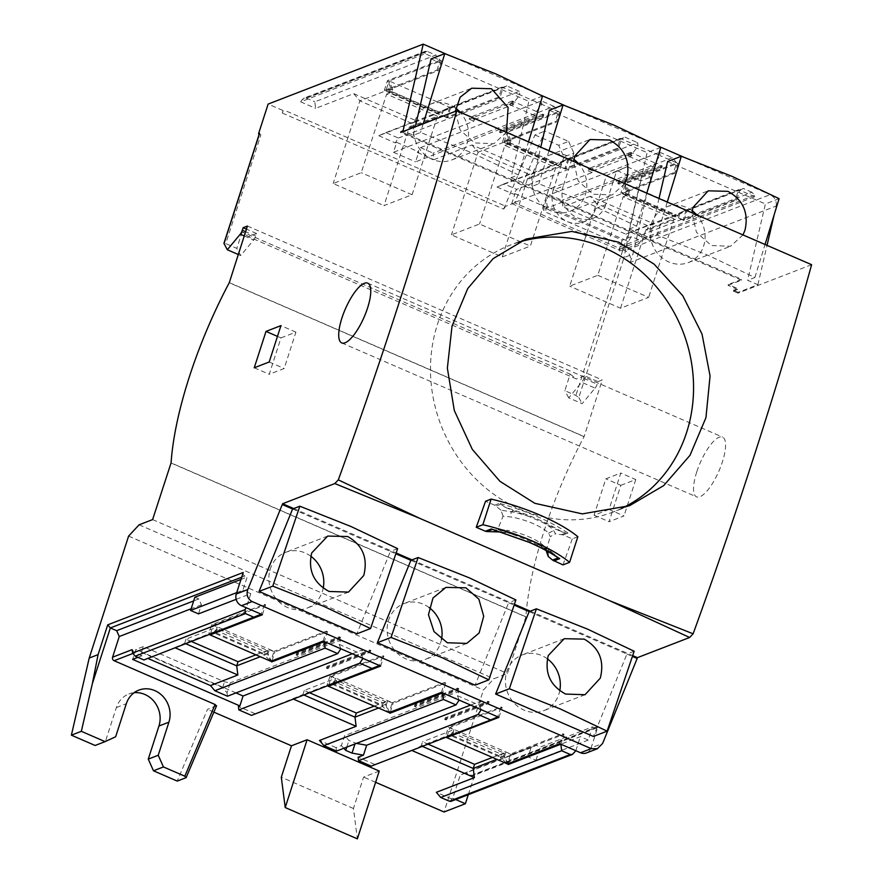 <?xml version="1.0" encoding="UTF-8"?>
<svg xmlns="http://www.w3.org/2000/svg" width="883" height="883" viewBox="0 0 883 883"><rect width="100%" height="100%" fill="white"/><g stroke="black" fill="none" stroke-linecap="round" stroke-linejoin="round"><path stroke-width="0.66" stroke-dasharray="4.42 3.31" d="M492.46 529.403L506.732 531.489L504.325 532.416L506.963 530.23L497.78 529.314L492.306 532.184M696.753 471.908A32.594 10.232 -66.5 0 0 696.588 496.864A32.594 10.232 -66.5 0 0 722.371 462.008A32.594 10.232 -66.5 0 0 722.537 437.063A32.594 10.232 -66.5 0 0 696.753 471.908M506.456 132.318L493.961 143.664L474.778 142.925L460.209 130.198L455.275 111.368M542.548 96.048L528.84 101.346L511.08 177.682L518.321 174.878L471.743 152.781L420.551 132.472L413.31 135.265L403.939 131.203M518.321 174.878L528.487 141.876M743 234.933L730.506 246.28L711.334 245.54L696.433 232.273L691.919 212.77M811.62 264.701L738 293.145L738.265 292.317L757.879 284.745L747.636 280.297L754.877 277.494L708.287 255.397L657.095 235.088L649.855 237.88L659.016 198.498M754.877 277.494L765.042 244.492M624.722 183.631L612.239 194.966L593.056 194.238L578.155 180.971L573.641 161.468M660.826 147.362L647.118 152.66L629.358 228.984L636.599 226.191L590.021 204.094L538.829 183.774L531.588 186.578L540.749 147.196M636.599 226.191L646.764 193.189M429.083 607.515A29.879 27.097 68.9 0 0 423.41 604.248A29.879 27.097 68.9 0 0 403.829 603.663A29.879 27.097 68.9 0 0 387.151 630.716A29.879 27.097 68.9 0 0 405.783 658.817A29.879 27.097 68.9 0 0 425.363 659.402A29.879 27.097 68.9 0 0 441.511 639.391M547.361 658.828A29.879 27.097 68.9 0 0 522.107 654.965A29.879 27.097 68.9 0 0 506.853 671.555A29.879 27.097 68.9 0 0 514.204 703.133A29.879 27.097 68.9 0 0 543.641 710.705A29.879 27.097 68.9 0 0 558.895 694.126A29.879 27.097 68.9 0 0 559.778 690.694M310.816 556.213A29.879 27.097 68.9 0 0 285.562 552.361A29.879 27.097 68.9 0 0 270.308 568.939A29.879 27.097 68.9 0 0 277.648 600.517A29.879 27.097 68.9 0 0 307.096 608.089A29.879 27.097 68.9 0 0 322.35 591.511A29.879 27.097 68.9 0 0 323.233 588.078M455.65 108.123A29.879 27.097 68.9 0 0 449.889 104.779A29.879 27.097 68.9 0 0 430.308 104.205A29.879 27.097 68.9 0 0 413.619 131.258A29.879 27.097 68.9 0 0 432.262 159.348A29.879 27.097 68.9 0 0 451.842 159.933A29.879 27.097 68.9 0 0 460.186 112.251M692.206 210.739A29.879 27.097 68.9 0 0 666.864 206.821A29.879 27.097 68.9 0 0 651.61 223.399A29.879 27.097 68.9 0 0 658.95 254.977A29.879 27.097 68.9 0 0 688.398 262.549A29.879 27.097 68.9 0 0 703.652 245.971A29.879 27.097 68.9 0 0 696.742 214.867M573.928 159.426A29.879 27.097 68.9 0 0 548.586 155.507A29.879 27.097 68.9 0 0 533.332 172.086A29.879 27.097 68.9 0 0 540.683 203.675A29.879 27.097 68.9 0 0 570.12 211.247A29.879 27.097 68.9 0 0 585.374 194.657A29.879 27.097 68.9 0 0 578.464 163.554M548.586 533.211L555.849 529.226L562.096 531.985A81.479 22.87 -162.1 0 0 505.286 507.339L513.409 510.816A81.479 22.87 17.9 0 1 529.701 516.787L542.239 522.228A33.951 9.525 17.9 0 1 553.442 530.153L555.473 533.807L550.264 536.654L548.586 533.211A29.879 8.389 17.9 0 0 533.475 523.729A29.879 8.389 17.9 0 0 511.235 517.008L503.056 516.169L497.78 529.314M518.431 242.273A143.035 129.735 68.9 0 0 510.473 245.032A143.035 129.735 68.9 0 0 430.584 374.558A143.035 129.735 68.9 0 0 519.833 509.094A143.035 129.735 68.9 0 0 613.575 511.875A143.035 129.735 68.9 0 0 621.356 508.542M501.301 532.019L504.325 532.416A33.951 9.525 -162.1 0 1 523.034 537.46L535.562 542.89A33.951 9.525 -162.1 0 1 546.765 550.826L549.171 549.899L558.266 557.879M546.113 550.551L550.264 536.654M546.765 550.826L544.303 546.434L545.992 550.23M544.303 546.434A29.879 8.389 -162.1 0 0 506.963 530.23M503.056 516.169L500.981 510.175L511.003 511.743A33.951 9.525 17.9 0 1 529.701 516.787M513.409 510.816L511.003 511.743L511.235 517.008M147.858 658.42L175.242 647.835M542.239 522.228A81.479 22.87 17.9 0 1 555.849 529.226M623.166 196.754L626.367 195.518L627.703 191.379L596.4 203.476L648.442 226.048L679.744 213.962L678.409 218.09L647.107 230.187L645.926 229.668L674.027 218.818L623.166 196.754L597.791 275.308L569.701 286.158L596.4 203.476L590.263 196.258L653.343 223.62L648.442 226.048L647.107 230.187M590.263 196.258L562.879 206.843L625.959 234.205L653.343 223.62M143.885 659.954L147.395 658.21M132.141 649.645L134.779 652.747L141.865 655.815L141.423 652.371L222.637 687.603L227.03 692.758L230.231 682.835L224.514 681.819L143.3 646.588L141.423 652.371M227.472 696.212L227.03 692.758M214.205 632.107L215.452 630.175L218.3 629.082L217.494 631.555L210.11 634.954L214.205 632.107L263.885 653.652L263.62 654.48L213.94 632.934L217.494 631.555M210.32 634.281L213.311 625.032L274.028 651.367L270.816 661.29L267.174 653.111L267.968 650.628L218.3 629.082M267.968 650.628L265.132 651.731L263.885 653.652M215.452 630.175L265.132 651.731M185.783 643.762L184.657 643.277L174.779 647.636M185.993 639.137L184.657 643.277L215.96 631.179L217.295 627.051L185.993 639.137L191.534 641.544M208.565 634.579L261.213 614.237L264.414 604.314L211.777 624.656L208.565 634.579L215.96 631.179M255.893 654.811L269.337 649.623L268.002 653.762L271.28 661.113M268.002 653.762L260.308 656.731M386.246 701.93L336.566 680.385L335.772 682.868L328.377 686.257L332.483 683.409L382.151 704.965L383.399 703.034L386.246 701.93L385.452 704.413L381.886 705.793L332.218 684.237L335.772 682.868M332.483 683.409L333.73 681.488L383.399 703.034M333.73 681.488L336.566 680.385M450.76 734.722L451.997 732.791L454.844 731.698L454.05 734.17L446.655 737.57L450.76 734.722L500.429 756.267L500.164 757.095L450.485 735.55L454.05 734.17M446.875 736.897L449.866 727.647L510.573 753.983L507.372 763.905L503.718 755.727L504.524 753.243L454.844 731.698M504.524 753.243L501.676 754.347L500.429 756.267M451.997 732.791L501.676 754.347M549.171 549.899A81.479 22.87 -162.1 0 0 535.562 542.89M523.034 537.46A81.479 22.87 -162.1 0 0 506.732 531.489M659.689 152.229L672.305 157.704L676.698 162.858L624.049 183.2L620.848 193.123L673.486 172.781L676.698 162.858L660.142 155.673L659.689 152.229L549.425 194.834L562.041 200.309L562.879 206.843M627.703 191.379L624.049 183.2M672.305 157.704L562.041 200.309M673.486 172.781L674.678 173.3L622.383 193.498L625.594 183.576L625.594 195.342L675.274 216.887L675.363 214.679L625.683 193.134L629.237 191.754L628.442 194.238L678.111 215.783L675.274 216.887M625.594 195.342L628.442 194.238M625.959 234.205L633.012 231.092L641.687 234.856L642.184 238.774L639.071 243.598L638.575 239.679L631.477 236.6L628.365 241.412L547.14 206.181L546.312 199.657L543.111 209.58L545.275 211.975L626.489 247.207L628.365 241.412M687.129 210.562L739.777 190.22L736.565 200.143L683.928 220.485L687.129 210.562L679.744 213.962M641.687 234.856L751.952 192.251L754.579 195.342L754.755 196.721L739.777 190.22L743.276 188.487L633.012 231.092M597.791 275.308L648.652 297.361L620.55 308.222L569.701 286.158M620.55 308.222L645.926 229.668M510.97 140.452L507.317 132.262L507.317 144.028L510.164 142.936L559.844 164.481L556.996 165.574L557.085 163.377L507.405 141.821L510.97 140.452L510.164 142.936M507.317 144.028L556.996 165.574M512.383 101.004L469.701 117.494L469.16 119.15L511.842 102.66L512.383 101.004L513.564 101.523L510.01 102.892L513.553 104.437L514.359 101.953L519.778 94.79L503.222 87.605L411.897 123.432L359.856 100.861L391.158 88.764L389.822 92.903L384.293 90.508L436.942 70.165L438.123 70.684L385.838 90.883L389.039 80.96L389.05 92.726L438.719 114.271L438.807 112.064L389.138 90.519L392.692 89.139L391.886 91.622L441.566 113.167L438.719 114.271M389.05 92.726L391.886 91.622M409.37 127.053L437.471 116.203L412.107 194.746L384.006 205.607L409.37 127.053L410.562 127.571L411.897 123.432L416.787 121.004L378.73 135.706L385.794 132.593L398.41 138.068L395.297 142.891L396.71 142.34L393.509 152.262L473.895 121.203L474.425 119.547L469.701 117.494M474.425 119.547L513.553 104.437M549.425 194.834L546.312 199.657M628.288 154.205L631.831 155.739L632.636 153.267L638.056 146.103L637.614 142.649L516.676 189.381L513.564 194.205L514.988 193.653L511.787 203.576L592.173 172.516L592.703 170.861L587.979 168.808L587.438 170.463L630.12 153.973L630.661 152.317L631.842 152.825L628.288 154.205L627.747 155.861L653.376 166.975L543.111 209.58M630.661 152.317L587.979 168.808M592.703 170.861L631.831 155.739M481.202 709.667L479.513 705.252L480.849 701.124L470.617 705.075M336.5 751.091L336.059 747.647L341.39 745.583L344.591 735.66L348.928 740.451L356.401 743.398M459.127 700.087L457.438 695.683L458.774 691.544L344.591 735.66M362.924 658.365L361.235 653.95L362.571 649.811L352.339 653.773M340.849 648.784L339.16 644.369L340.496 640.241L230.231 682.835M222.637 687.603L224.514 681.819M267.174 653.111L263.62 654.48L270.816 661.29M211.777 624.656L217.295 627.051M269.337 649.623L274.856 652.018L327.494 631.676L324.293 641.599M272.008 660.837L274.856 652.018M382.151 704.965L381.886 705.793L389.094 712.592L385.452 704.413M328.597 685.594L331.589 676.334L392.306 702.68L389.094 712.592M458.774 691.544L480.849 701.124M503.718 755.727L500.164 757.095L507.372 763.905M505.286 507.339L499.48 503.343C527.449 511.268 550.275 521.169 567.979 533.056L562.096 531.985M450.915 801.389L451.511 800.197L574.579 752.647M588.244 740.075L535.959 760.285L528.078 756.863L531.014 747.769L536.29 745.34L540.23 747.051L592.515 726.852L588.244 740.075L580.363 736.654L528.078 756.863M535.959 760.285L540.23 747.051M592.515 726.852L594.888 727.879L471.82 775.429L465.507 772.691L536.29 745.34M531.014 747.769L460.231 775.108L452.758 798.265L451.334 798.817L451.511 800.197M465.507 772.691L460.231 775.108M751.952 192.251L743.276 188.487M625.418 193.962L675.098 215.507M678.917 213.311L686.301 209.911L678.917 213.311L678.111 215.783M674.027 218.818L648.652 297.361M626.367 195.518L620.848 193.123M686.301 209.911L683.1 219.834L735.384 199.635L738.596 189.713L686.301 209.911L625.594 183.576L677.879 163.377L674.678 173.3M622.383 193.498L683.1 219.834M629.237 191.754L625.594 183.576M683.928 220.485L678.409 218.09M507.14 142.649L556.82 164.205M560.639 161.997L568.034 158.609L560.639 161.997L559.844 164.481M568.034 158.609L564.822 168.532L617.118 148.322L620.319 138.399L568.034 158.609L507.317 132.262L559.601 112.064L556.4 121.986L504.116 142.185L564.822 168.532M504.116 142.185L507.317 132.262M388.862 91.346L438.542 112.892M442.372 110.695L449.756 107.296L442.372 110.695L441.566 113.167M449.756 107.296L446.555 117.218L498.84 97.02L502.041 87.097L449.756 107.296L389.039 80.96L441.323 60.761L438.123 70.684M385.838 90.883L446.555 117.218M392.692 89.139L389.039 80.96M437.471 116.203L386.622 94.139L361.246 172.693L333.145 183.543L384.006 205.607M412.107 194.746L361.246 172.693M398.41 138.068L519.336 91.346L519.778 94.79L541.864 104.371L541.422 100.927L420.485 147.649L417.372 152.472L418.796 151.92L415.584 161.843L535.098 115.662L536.434 111.534L541.864 104.371L558.42 111.556L554.038 106.39L433.1 153.123L433.928 159.657L471.986 144.944L535.065 172.306L497.008 187.019L504.061 183.907L516.676 189.381M473.895 121.203L469.16 119.15M511.842 102.66L513.034 103.179L513.564 101.523M513.034 103.179L509.469 104.547L510.01 102.892M555.749 167.505L530.374 246.059L479.524 223.995L451.423 234.856L502.284 256.92L527.648 178.366L555.749 167.505L504.888 145.441L479.524 223.995M502.284 256.92L530.374 246.059M504.061 183.907L624.998 137.174L621.5 138.918L660.142 155.673L654.711 162.836L653.376 166.975M547.14 206.181L545.275 211.975M592.173 172.516L587.438 170.463M630.12 153.973L631.301 154.481L631.842 152.825M631.301 154.481L627.747 155.861M507.824 763.729L504.546 756.378L505.882 752.239L511.4 754.634L508.553 763.442M504.546 756.378L496.853 759.347M492.449 757.426L505.882 752.239M560.837 744.214L564.049 734.292L562.857 733.784L510.573 753.983M511.4 754.634L564.049 734.292M422.328 746.378L421.202 745.892L422.538 741.753L428.078 744.159M453.84 729.667L452.504 733.795L445.12 737.195L448.321 727.272L453.84 729.667L422.538 741.753M411.798 750.451L421.202 745.892L452.504 733.795M445.12 737.195L497.758 716.853L500.97 706.93L448.321 727.272M374.171 706.124L387.604 700.936L393.123 703.321L445.772 682.989L442.571 692.912M387.604 700.936L386.268 705.064L378.586 708.034M389.558 712.415L386.268 705.064M390.286 712.14L393.123 703.321M304.271 690.451L302.935 694.579L334.238 682.493L335.562 678.354L304.271 690.451L309.801 692.857M304.061 695.076L302.935 694.579L251.489 715.385M334.238 682.493L326.842 685.881L379.48 665.539L382.692 655.628L330.043 675.959L335.562 678.354M330.043 675.959L326.842 685.881M143.3 646.588L135.827 649.469L132.627 659.391M235.982 692.923L135.827 649.469M340.496 640.241L362.571 649.811M194.867 597.228L198.807 598.939L201.423 604.789L198.487 613.884M236.721 592.636L242.88 590.263L247.152 577.029L240.993 579.414M236.169 599.325L250.772 593.685L242.88 590.263M327.494 631.676L326.313 631.168L274.028 651.367M264.414 604.314L265.595 604.833L213.311 625.032M339.16 644.369L361.235 653.95M445.772 682.989L444.591 682.471L392.306 702.68M382.692 655.628L383.873 656.135L331.589 676.334M457.438 695.683L479.513 705.252M500.97 706.93L502.151 707.438L449.866 727.647M577.857 536.721L572.283 538.873L563.155 534.921L555.473 533.807M500.981 510.175L494.668 505.208L485.54 501.246M595.087 388.123A4.525 1.424 -66.5 0 0 597.151 384.182L597.968 381.622L584.568 375.805L583.74 378.377A4.525 1.424 113.5 0 1 581.687 382.306L568.729 397.847L582.14 403.663L595.087 388.123L581.687 382.306M575.826 750.716L580.363 736.654M609.027 509.436L594.093 515.208L605.837 478.829L620.782 473.056L609.027 509.436L624.016 515.937L609.071 521.71L620.826 485.33L605.837 478.829M548.994 150.772L538.829 183.774M667.272 202.075L657.095 235.088M423.244 123.741L420.551 132.472M736.565 200.143L735.384 199.635M654.711 162.836L632.636 153.267M568.862 159.26L565.65 169.183L618.299 148.841L621.5 138.918L530.164 174.746L478.122 152.163L509.425 140.077L508.089 144.205L502.57 141.81L555.219 121.479L556.4 121.986M618.299 148.841L617.118 148.322M565.65 169.183L560.131 166.788L561.467 162.649M527.648 178.366L528.829 178.874L560.131 166.788M508.089 144.205L504.888 145.441M536.434 111.534L514.359 101.953M509.469 104.547L535.098 115.662M389.822 92.903L386.622 94.139M450.584 107.947L447.383 117.869L500.021 97.527L498.84 97.02M447.383 117.869L441.853 115.474L443.189 111.346M410.562 127.571L441.853 115.474M427.085 51.324L306.147 98.046L304.105 98.101L301.92 99.922L424.988 52.362L425.573 51.17L427.085 51.324L435.761 55.088L314.823 101.81L315.65 108.344L353.708 93.642L416.787 121.004M384.293 90.508L387.505 80.585L440.142 60.243L425.164 53.742L300.673 101.843L301.92 99.922M436.942 70.165L440.142 60.243L435.761 55.088M306.147 98.046L314.823 101.81M353.708 93.642L359.856 100.861L333.145 183.543M391.158 88.764L387.505 80.585M385.794 132.593L506.721 85.872L519.336 91.346M506.721 85.872L503.222 87.605L500.021 97.527M393.509 152.262L415.584 161.843M502.57 141.81L505.782 131.887L558.42 111.556L555.219 121.479M420.485 147.649L433.1 153.123M554.038 106.39L541.422 100.927M471.986 144.944L478.122 152.163L451.423 234.856M509.425 140.077L505.782 131.887M535.065 172.306L530.164 174.746L528.829 178.874M624.998 137.174L637.614 142.649M626.489 247.207L619.016 250.088L622.228 240.165L631.477 236.6M511.787 203.576L619.016 250.088M774.137 214.889L776.19 206.026L630.252 262.417A9.051 8.212 68.9 0 0 625.043 250.728L620.308 248.675L619.502 251.147A2.715 2.461 68.9 0 0 617.945 247.648L514.646 202.836L544.888 131.114L568.641 141.412L558.685 145.265L563.906 156.953L573.862 153.101L563.177 186.181L553.222 190.033A24.448 22.174 68.9 0 0 559.226 215.871A24.448 22.174 68.9 0 0 583.321 222.063A24.448 22.174 68.9 0 0 595.793 208.498L606.478 175.43L626.996 166.732L650.749 177.03L632.923 254.138L624.027 257.582L578.818 397.571L575.859 395.463L564.822 390.672L570.164 374.138L242.152 231.843L248.366 236.677L256.556 233.52L255.728 236.081A4.525 1.424 113.5 0 1 253.664 240.01L240.717 255.551L236.81 248.377L225.772 243.598L223.995 243.642M568.641 141.412L573.862 153.101M595.793 208.498L605.76 204.646L616.444 171.578L626.996 166.732M616.444 171.578L606.478 175.43M256.556 233.52L246.423 229.127M451.334 798.817L436.345 792.316M411.323 750.252L371.191 766.135M374.69 764.402L358.134 757.217M355.231 743.188L354.988 743.95M346.765 747.117L348.928 740.451M343.807 748.265L341.39 745.583M336.059 747.647L319.503 740.462M254.999 713.641L238.432 706.466M137.903 657.349L141.865 655.815M95.132 745.473L115.64 736.775M201.423 604.789L191.147 608.751M250.772 593.685L246.225 607.736M216.578 705.76L207.483 709.369L177.229 781.091M198.807 598.939L193.675 600.926M262.394 614.745L265.595 604.833M323.112 641.091L326.313 631.168M380.672 666.058L383.873 656.135M441.379 692.393L444.591 682.471M498.939 717.36L502.151 707.438M559.656 743.707L562.857 733.784M292.593 509.005L390.363 551.422L356.842 633.839M397.604 548.619L390.363 551.422L395.86 553.796M410.871 560.308L508.641 602.725L475.12 685.153M515.882 599.932L508.641 602.725L514.138 605.109M529.149 611.621L626.919 654.038L593.398 736.455M634.16 651.235L626.919 654.038L632.416 656.411M578.818 397.571L582.14 403.663M568.729 397.847L564.822 390.672M471.82 775.429A2.715 2.461 68.9 0 0 474.988 773.972L598.056 726.422L591.113 747.923L602.603 743.475M455.705 799.545L452.758 798.265M468.299 794.678L474.988 773.972M594.888 727.879A2.715 2.461 68.9 0 0 598.056 726.422M586.489 752.945A9.051 8.212 68.9 0 0 591.113 747.923M594.093 515.208L609.071 521.71M620.826 485.33L635.76 479.557L620.782 473.056M635.76 479.557L624.016 515.937M738 293.145L733.265 291.092L733.53 290.275L738.265 292.317M733.265 291.092L737.537 289.447L737.802 288.62L733.53 290.275M737.537 289.447L728.067 285.341L728.343 284.514L737.802 288.62M728.067 285.341L741.411 280.187L741.676 279.359L728.343 284.514M401.931 131.975L741.676 279.359M741.411 280.187L400.772 132.428M549.336 110.243L647.118 152.66M629.358 228.984L649.855 237.88M511.08 177.682L531.588 186.578M779.104 198.664L765.384 203.962L747.636 280.297M667.614 161.545L765.384 203.962M413.31 135.265L415.275 126.821M431.059 58.929L528.84 101.346M776.19 206.026C776.808 201.015 774.799 197.218 770.153 194.657L625.043 250.728M639.071 243.598L619.502 251.147M620.308 248.675L754.755 196.721M739.777 190.22L738.596 189.713M677.879 163.377L676.698 162.858M621.5 138.918L620.319 138.399M559.601 112.064L558.42 111.556M503.222 87.605L502.041 87.097M441.323 60.761L440.142 60.243M424.988 52.362L425.164 53.742M300.673 101.843L315.65 108.344M378.73 135.706L395.297 142.891M396.71 142.34L418.796 151.92M417.372 152.472L433.928 159.657M497.008 187.019L513.564 194.205M514.988 193.653L622.228 240.165M630.252 262.417L632.923 254.138M605.76 204.646A24.448 22.174 -111.1 0 1 593.277 218.211A24.448 22.174 -111.1 0 1 569.193 212.019A24.448 22.174 -111.1 0 1 563.177 186.181M570.164 374.138L576.389 378.973L248.366 236.677M283.123 110.574L282.317 113.046A2.715 0.85 113.5 0 1 284.183 110.154L283.123 110.574L268.134 104.073M282.317 113.046L503.674 209.072L505.76 206.269L284.183 110.154M503.674 209.072L534.932 134.956L544.888 131.114M514.646 202.836L505.76 206.269M534.932 134.956L558.685 145.265M563.906 156.953L553.222 190.033M617.04 170.574L640.793 180.883L650.749 177.03M640.793 180.883L629.756 228.609L624.027 257.582M584.568 375.805L576.389 378.973M242.152 231.843L236.81 248.377M597.968 381.622L602.239 379.977L584.127 436.544A190.11 59.713 -66.5 0 0 525.904 616.798L171.081 462.88M247.417 226.048L602.239 379.977M229.304 282.626L584.127 436.544M583.95 436.61L229.238 282.748M525.904 616.798L507.438 673.508L493.917 678.729L483.42 690.02L444.028 811.985M170.905 462.946L525.727 616.864M379.249 771.047L363.597 777.095L353.454 808.519L357.35 838.85M353.454 808.519L281.302 777.217M134.084 692.736A24.448 22.174 68.9 0 0 128.852 693.994A24.448 22.174 68.9 0 0 116.368 707.559L105.684 740.627M213.885 712.151L207.483 709.369M375.617 782.305L363.597 777.095M243.222 572.493A2.715 2.461 68.9 0 0 244.79 576.003L247.152 577.029M293.741 508.564L396.136 552.979M412.019 559.866L514.414 604.281M530.297 611.179L632.692 655.594M562.979 564.899A1810.746 568.696 -66.5 0 0 572.283 538.873M280.982 337.902L295.915 332.129L284.171 368.509L269.227 374.282L280.982 337.902L277.461 336.379M757.879 284.745L767.04 245.364M446.666 54.327L540.981 95.232M564.943 105.629L659.259 146.545M683.221 156.942L770.153 194.657M259.205 134.128L260.893 134.867L225.772 243.598M259.37 133.62A2.715 0.762 -162.1 0 0 260.893 134.867M240.717 255.551L238.233 254.481M152.604 519.59L507.438 673.508M139.095 524.811L493.917 678.729M128.598 536.102L483.42 690.02M269.183 362.008L284.171 368.509M295.915 332.129L280.937 325.628M254.249 367.781L269.227 374.282M618.983 184.139L619.513 182.494L662.195 165.993L661.665 167.649L618.983 184.139L617.802 183.631L660.484 167.141L661.665 167.649M662.195 165.993L661.014 165.485L618.332 181.975L619.513 182.494M618.332 181.975L617.802 183.631M660.484 167.141L661.014 165.485M500.705 132.836L501.235 131.181L543.917 114.691L543.387 116.346L500.705 132.836L499.524 132.318L542.206 115.828L543.387 116.346M543.917 114.691L542.736 114.172L500.054 130.673L501.235 131.181M500.054 130.673L499.524 132.318M542.206 115.828L542.736 114.172M370.86 650.495L370.33 652.14L327.648 668.641L328.178 666.985L370.86 650.495L369.679 649.976L326.997 666.466L328.178 666.985M327.648 668.641L326.467 668.122L369.149 651.632L370.33 652.14M369.149 651.632L369.679 649.976M326.997 666.466L326.467 668.122M296.644 653.299L296.103 654.954L338.785 638.464L339.326 636.809L296.644 653.299L297.825 653.817L340.507 637.327L339.326 636.809M338.785 638.464L339.966 638.972L297.284 655.473L296.103 654.954M297.284 655.473L297.825 653.817M340.507 637.327L339.966 638.972M414.911 704.612L414.381 706.268L457.063 689.766L457.593 688.122L414.911 704.612L416.103 705.12L458.785 688.63L457.593 688.122M457.063 689.766L458.244 690.285L415.562 706.775L414.381 706.268M415.562 706.775L416.103 705.12M458.785 688.63L458.244 690.285M489.138 701.797L488.608 703.453L445.926 719.943L446.456 718.287L489.138 701.797L487.957 701.29L445.275 717.78L446.456 718.287M445.926 719.943L444.734 719.435L487.416 702.934L488.608 703.453M487.416 702.934L487.957 701.29M445.275 717.78L444.734 719.435M498.078 529.668A81.479 22.87 17.9 0 1 529.149 540.959A81.479 22.87 17.9 0 1 554.877 554.314M567.979 533.056L563.155 534.921M494.668 505.208L499.48 503.343M583.74 378.377L597.151 384.182M754.579 195.342L642.184 238.774M255.728 236.081L245.595 231.688M134.779 652.747L132.693 653.541M216.368 705.936L186.125 777.658M561.676 534.59L566.4 532.758M500.683 504.248L495.959 506.069M638.575 239.679L617.945 247.648M629.756 228.609L575.859 395.463M244.227 235.916L253.664 240.01M116.368 707.559L126.324 703.707M241.71 577.195L244.79 576.003M341.765 342.935L696.588 496.864M445.948 587.394L403.829 603.663M585.043 694.711L543.641 710.705M348.487 592.096L307.096 608.089M430.308 104.205L471.71 88.201M688.398 262.549L730.506 246.28M570.12 211.247L612.239 194.966M525.573 239.194L510.473 245.032M629.491 505.727L613.575 511.875M545.573 548.056L547.791 552.305M548.586 155.507L589.976 139.514M666.864 206.821L708.254 190.816M451.842 159.933L493.961 143.664M327.67 536.08L285.562 552.361M564.226 638.696L522.107 654.965M466.765 643.398L425.363 659.402M425.573 51.17L304.105 98.101M596.665 727.923L473.597 775.484M593.277 218.211L583.321 222.063M138.808 690.142L128.852 693.994M367.703 283.134L722.537 437.063"/><path stroke-width="1.32" d="M476.246 527.272L482.846 524.723A85.099 23.885 17.9 0 1 569.579 562.35L577.857 536.721A85.099 23.885 -162.1 0 0 491.125 499.094L485.54 501.246A1810.746 568.696 113.5 0 1 476.246 527.272L485.363 531.235L491.202 528.972L529.325 542.339C541.676 547.736 551.798 553.188 559.701 558.685L558.288 557.868L552.57 560.076L548.2 556.433L545.992 550.23M491.202 528.972L492.571 529.359L491.202 528.972M367.538 308.09A32.594 10.232 113.5 0 1 341.765 342.935A32.594 10.232 113.5 0 1 341.931 317.99A32.594 10.232 113.5 0 1 367.703 283.134A32.594 10.232 113.5 0 1 367.538 308.09M391.059 637.438L442.251 657.758L488.84 679.855L515.882 599.932L469.303 577.835L418.112 557.515L391.059 637.438L377.35 642.736L410.871 560.308L418.112 557.515M447.339 642.758L434.006 631.577L428.465 614.723L432.968 598.034L445.948 587.394L465.937 587.813L478.851 599.149L483.707 616.235L479.138 632.968L466.765 643.398L447.339 642.758M509.336 688.74L560.528 709.06L607.107 731.157L634.16 651.235L587.581 629.138L536.389 608.817L509.336 688.74L495.628 694.038L529.149 611.621L536.389 608.817M565.617 694.071C550.153 685.672 544.37 672.835 548.255 655.55L564.226 638.696L584.204 639.126C599.259 647.714 604.623 660.716 600.297 678.133L585.043 694.711L565.617 694.071M272.781 586.124L323.984 606.444L370.562 628.541L397.604 548.619L351.026 526.522L299.834 506.202L272.781 586.124L259.072 591.422L292.593 509.005L299.834 506.202M329.072 591.455C313.608 583.056 307.814 570.219 311.71 552.935L327.67 536.08L347.659 536.511C362.714 545.098 368.079 558.1 363.752 575.517L348.487 592.096L329.072 591.455M528.487 141.876L542.548 96.048L495.97 73.951L444.778 53.631L423.244 123.741M455.275 111.368L460.186 97.185L471.71 88.201L491.445 88.73L508.111 107.45L506.456 132.318M765.042 244.492L779.104 198.664L732.515 176.567L681.323 156.247L667.272 202.075M691.919 212.77L693.012 207.395L708.254 190.816L727.989 191.346C743.089 199.878 748.773 212.759 745.053 229.977L743 234.933M646.764 193.189L660.826 147.362L614.248 125.254L563.056 104.945L548.994 150.772M573.641 161.468L574.734 156.092L589.976 139.514L609.723 140.033C624.822 148.576 630.506 161.446 626.775 178.664L624.722 183.631M621.356 508.542A143.035 129.735 68.9 0 0 693.232 377.747A143.035 129.735 68.9 0 0 604.226 247.814A143.035 129.735 68.9 0 0 518.431 242.273M618.718 242.207L571.798 231.412L526.014 239.028L493.133 258.642L467.736 288.564L452.019 326.147L447.361 368.156L454.315 410.54L472.328 449.425L499.955 481.323L534.822 503.31L582.305 513.884L629.491 505.727L663.674 485.617L689.987 455.341L705.947 417.67L710.064 376.003L702.029 334.083L682.725 295.662L654.049 264.094L618.718 242.207M501.301 532.019L486.842 531.566L492.46 529.403M546.886 550.97L547.791 552.305L548.2 556.433M175.242 647.835L237.858 674.998L210.474 685.583L147.858 658.42M261.213 614.237L143.885 659.954L135.22 656.19L245.485 613.586L244.988 609.667L246.225 607.736L262.394 614.745L210.11 634.954L270.816 661.29L323.112 641.091L340.849 648.784L337.736 653.608L227.472 696.212L214.856 690.738L325.121 648.133L324.293 641.599L271.644 661.941L272.008 660.837M337.736 653.608L325.121 648.133M210.474 685.583L214.856 690.738M135.22 656.19L132.582 653.089L132.141 649.645L112.582 657.206A2.715 2.461 68.9 0 0 114.139 660.716L215.066 704.491L216.368 705.936M260.308 656.731L236.699 665.848L237.858 674.998M191.534 641.544L238.035 661.72L236.699 665.848L185.783 643.762M271.28 661.113L271.644 661.941M578.464 163.554A29.879 27.097 68.9 0 0 573.928 159.426M696.742 214.867A29.879 27.097 68.9 0 0 692.206 210.739M460.186 112.251A29.879 27.097 68.9 0 0 455.65 108.123M356.401 743.398L366.677 745.241L363.465 755.153L358.134 757.217L358.575 760.671L371.191 766.135L490.705 719.965L478.089 714.49L481.202 709.667L498.939 717.36L446.655 737.57L446.875 736.897M366.677 745.241L470.617 705.075M478.089 714.49L358.575 760.671M352.339 653.773L243.068 695.992L239.856 705.914L238.432 706.466L238.874 709.91L251.489 715.385L379.48 665.539L380.672 666.058L328.377 686.257L389.094 712.592L441.379 692.393L459.127 700.087L456.014 704.91L443.398 699.435L323.884 745.616L336.5 751.091L456.014 704.91M372.427 668.652L359.811 663.177L238.874 709.91M359.811 663.177L362.924 658.365L379.48 665.539M245.485 613.586L254.149 617.349M323.233 588.078A29.879 27.097 68.9 0 0 310.816 556.213M210.11 634.954L210.32 634.281M238.035 661.72L255.893 654.811M328.377 686.257L328.597 685.594M559.778 690.694A29.879 27.097 68.9 0 0 547.361 658.828M441.511 639.391A29.879 27.097 68.9 0 0 429.083 607.515M449.414 801.234L440.738 797.47L561.665 750.749L560.837 744.214L575.826 750.716L572.394 754.457L570.341 754.512L449.414 801.234L450.915 801.389L572.394 754.457M508.553 763.442L508.2 764.557L507.824 763.729M496.853 759.347L473.244 768.464L474.579 764.336L492.449 757.426M561.665 750.749L570.341 754.512M446.655 737.57L507.372 763.905L559.656 743.707L560.837 744.214L508.2 764.557M440.738 797.47L436.345 792.316L474.403 777.614L473.244 768.464L422.328 746.378M428.078 744.159L474.579 764.336M443.398 699.435L442.571 692.912L389.922 713.243L389.558 712.415M389.922 713.243L390.286 712.14M309.801 692.857L356.313 713.023L354.977 717.162L304.061 695.076M378.586 708.034L354.977 717.162L356.136 726.301L293.52 699.148M356.313 713.023L374.171 706.124M243.068 695.992L235.982 692.923M240.993 579.414L194.867 597.228L190.596 610.462L198.487 613.884L236.169 599.325M190.596 610.462L236.721 592.636M485.363 531.235L486.842 531.566M491.886 529.237L529.138 542.339C540.882 547.449 550.727 552.725 558.674 558.155L558.288 557.868M552.57 560.076L562.979 564.899L569.579 562.35M246.423 229.127L243.145 227.704L247.417 226.048L229.304 282.626A190.11 59.713 -66.5 0 0 171.081 462.88L152.604 519.59L139.095 524.811L128.598 536.102L89.205 658.067L71.38 735.175L81.335 731.323L92.373 683.597L110.342 627.956L241.71 577.195M245.595 231.688L242.317 230.264L243.145 227.704M153.476 770.793L177.229 781.091L186.125 777.658L184.823 776.212L163.443 766.941L153.476 770.793L148.267 759.104L158.223 755.252L168.907 722.173A24.448 22.174 68.9 0 0 162.891 696.334A24.448 22.174 68.9 0 0 138.808 690.142A24.448 22.174 68.9 0 0 126.324 703.707L115.64 736.775L105.088 741.632L81.335 731.323M163.443 766.941L158.223 755.252M357.35 838.85L285.209 807.548L307.107 739.755L379.249 771.047L357.35 838.85M474.403 777.614L411.798 750.451M490.705 719.965L497.758 716.853M363.465 755.153L352.03 753.111L345.717 750.373L346.765 747.117M354.988 743.95L352.03 753.111M345.717 750.373L343.807 748.265M356.136 726.301L319.503 740.462L323.884 745.616M239.856 705.914L132.627 659.391L137.903 657.349M71.38 735.175L95.132 745.473L105.088 741.632M191.147 608.751L119.26 636.533L112.582 657.206M186.125 777.658L216.578 705.76M193.675 600.926L116.644 630.694L119.26 636.533M340.849 648.784L362.924 658.365M459.127 700.087L481.202 709.667M482.846 524.723L491.125 499.094M375.617 782.305L444.028 811.985L465.374 803.74L455.705 799.545M465.374 803.74L468.299 794.678M575.826 750.716L580.55 752.769A9.051 8.212 68.9 0 0 586.489 752.945L597.361 748.74L591.224 748.641L252.163 601.566C247.637 598.95 246.169 594.954 247.77 589.557L282.615 503.729L293.741 508.564M632.416 656.411L637.173 658.475L602.603 743.475L597.361 748.74M403.939 131.203L403.056 130.816L401.048 131.6L401.931 131.975M401.048 131.6L400.772 132.428L456.798 110.783L811.62 264.701A1810.746 568.696 113.5 0 1 693.133 633.806L609.491 600.65L419.988 518.442L338.31 479.877L334.834 483.553L282.615 503.729M563.056 104.945L549.336 110.243L540.749 147.196M681.323 156.247L667.614 161.545L659.016 198.498M444.778 53.631L431.059 58.929L415.275 126.821M242.317 230.264A4.525 1.424 113.5 0 1 240.264 234.205L244.227 235.916M307.107 739.755L291.456 745.793L281.302 777.217L285.209 807.548M148.267 759.104L158.951 726.025A24.448 22.174 68.9 0 0 134.084 692.736M291.456 745.793L213.885 712.151M116.644 630.694L110.342 627.956L107.715 624.855L243.222 572.493L236.28 593.994A9.051 8.212 68.9 0 0 241.501 605.683L252.163 601.566M370.562 628.541L356.842 633.839L259.072 591.422M246.225 607.736L241.501 605.683M607.107 731.157L593.398 736.455L495.628 694.038M488.84 679.855L475.12 685.153L377.35 642.736M529.149 611.621L514.138 605.109M637.173 658.475L637.438 657.647L689.656 637.482L609.491 600.65M396.136 552.979L412.019 559.866M514.414 604.281L530.297 611.179M632.692 655.594L637.438 657.647M292.593 509.005L282.339 504.557M410.871 560.308L395.86 553.796M689.656 637.482L693.133 633.806M767.04 245.364L774.137 214.889M403.056 130.816L423.222 44.15L446.666 54.327M540.981 95.232L564.943 105.629M659.259 146.545L683.221 156.942M423.222 44.15L268.134 104.073L258.52 133.841L259.205 134.128M258.52 133.841L259.591 133.421A2.715 0.762 -162.1 0 0 259.37 133.62L223.929 243.344L227.317 249.746L240.264 234.205M238.233 254.481L227.317 249.746M89.205 658.067L98.09 654.623L92.373 683.597M338.31 479.877A1810.746 568.696 -66.5 0 0 456.798 110.783M266.004 331.401L280.937 325.628L269.183 362.008L254.249 367.781L266.004 331.401L277.461 336.379M244.988 609.667L132.582 653.089M559.701 558.685L553.862 560.948M132.693 653.541L114.139 660.716M215.066 704.491L184.823 776.212M580.55 752.769L591.224 748.641M168.907 722.173L158.951 726.025M419.988 518.442L334.834 483.553M259.591 133.421L223.995 243.642M98.09 654.623L107.715 624.855M236.28 593.994L247.77 589.557"/></g></svg>
